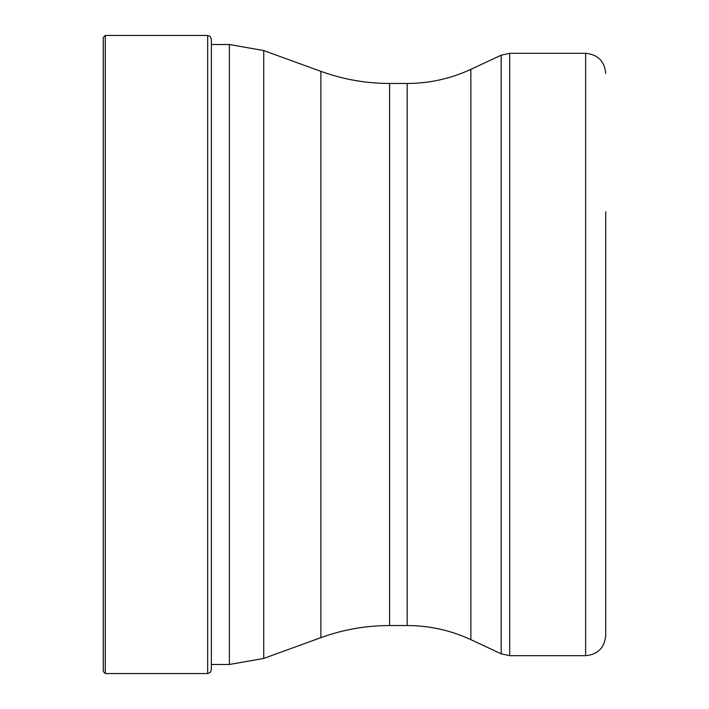 <?xml version="1.0" encoding="UTF-8"?>
<svg xmlns="http://www.w3.org/2000/svg" width="709" height="709" viewBox="0 0 709 709"><rect width="100%" height="100%" fill="white"/><g stroke="black" fill="none" stroke-linecap="round" stroke-linejoin="round"><path stroke-width="1.06" d="M103.284 354.5L103.284 37.462L105.286 35.45L105.286 673.55L103.284 671.538L103.284 354.5L103.284 671.538M407.17 625.533C429.432 625.595 450.667 630.301 470.865 639.66L470.865 69.34C450.667 78.699 429.432 83.405 407.17 83.467L407.17 625.533L389.578 625.533L389.578 83.467C365.977 83.432 343.076 79.399 320.876 71.352L320.876 637.648L263.73 658.431L263.73 50.569L229.379 44.516L211.371 44.516L211.371 39.695L211.371 354.5L211.371 39.146L210.263 36.514L207.675 35.45L207.675 673.55L210.263 672.486L211.371 669.854L211.371 354.5M470.865 69.34L501.192 55.196L501.192 653.804L509.691 655.683L509.691 53.317L585.625 53.317L585.625 655.683C597.829 654.496 604.529 647.796 605.716 635.583L605.716 211.805M229.379 44.516L229.379 664.484L211.371 664.484M207.675 35.45L105.286 35.45M207.675 673.55L105.286 673.55M211.433 44.516L211.371 43.346M263.73 658.431L229.379 664.484M320.876 71.352L263.73 50.569M389.578 625.533C365.977 625.568 343.076 629.601 320.876 637.648M407.17 83.467L389.578 83.467M470.865 639.66L501.192 653.804M501.192 55.196L509.691 53.317M585.625 655.683L509.691 655.683M585.625 53.317C597.829 54.504 604.529 61.204 605.716 73.417"/></g></svg>
